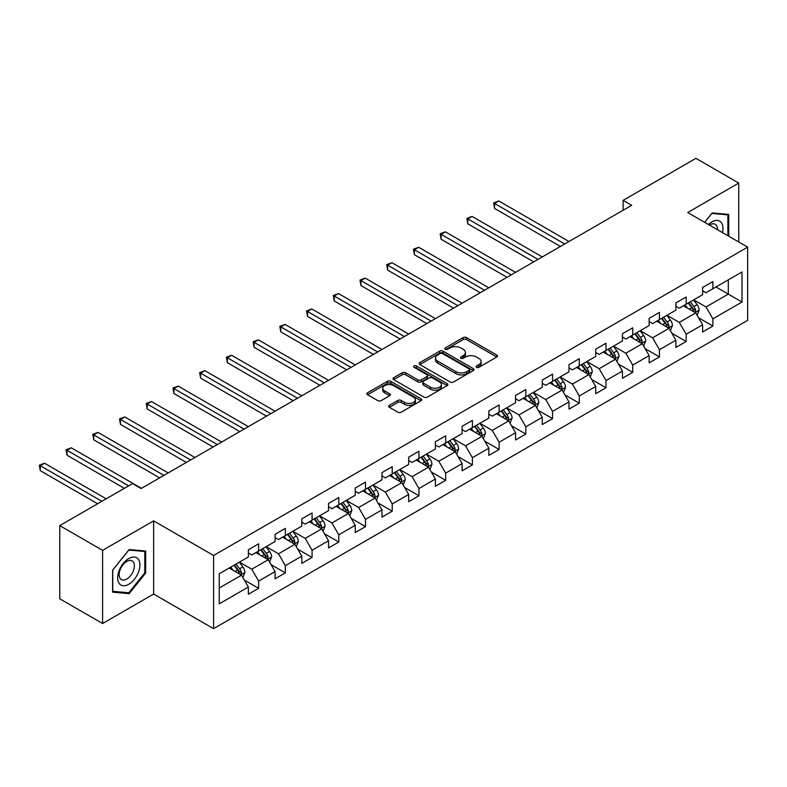<?xml version="1.0" encoding="UTF-8"?>
<svg xmlns="http://www.w3.org/2000/svg" width="787" height="787" viewBox="0 0 787 787"><rect width="100%" height="100%" fill="white"/><g stroke="black" fill="none" stroke-linecap="round" stroke-linejoin="round"><path stroke-width="1.18" d="M476.558 367.322A1.663 0.964 0 0 0 478.909 367.322L496.774 357.013A2.381 1.377 0 0 0 497.463 356.039A2.381 1.377 0 0 0 496.774 355.065L466.504 337.593A2.381 1.377 0 0 0 463.149 337.593L445.285 347.913A1.663 0.964 0 0 0 444.793 348.592A1.663 0.964 0 0 0 445.285 349.271A1.663 0.964 0 0 0 447.636 349.271L449.948 347.933A7.604 4.397 0 0 1 460.71 347.933L463.228 349.389A7.604 4.397 0 0 1 465.461 352.497A7.604 4.397 0 0 1 463.228 355.606L460.916 356.934A1.663 0.964 0 0 0 460.434 357.613A1.663 0.964 0 0 0 460.916 358.292A1.663 0.964 0 0 0 463.268 358.292L465.579 356.964A7.604 4.397 0 0 1 476.342 356.964L478.86 358.419A7.604 4.397 0 0 1 481.093 361.518A7.604 4.397 0 0 1 478.86 364.627L476.558 365.965A1.663 0.964 0 0 0 476.066 366.644A1.663 0.964 0 0 0 476.558 367.322L476.558 365.965M389.339 405.344A2.381 1.377 0 0 0 388.64 406.318A2.381 1.377 0 0 0 389.339 407.292L397.828 412.191A2.381 1.377 0 0 0 401.193 412.191L421.025 400.74A2.381 1.377 0 0 0 421.724 399.766A2.381 1.377 0 0 0 421.025 398.793L390.765 381.321A2.381 1.377 0 0 0 387.401 381.321L367.568 392.782A2.381 1.377 0 0 0 366.87 393.746A2.381 1.377 0 0 0 367.568 394.72L377.819 400.642A2.381 1.377 0 0 0 381.183 400.642L389.673 395.743A2.381 1.377 0 0 0 390.372 394.769A2.381 1.377 0 0 0 389.673 393.795L384.587 390.864A6.365 3.669 0 0 1 382.728 388.266A6.365 3.669 0 0 1 386.653 384.873A6.365 3.669 0 0 1 393.579 385.669L413.509 397.169A6.365 3.669 0 0 1 415.369 399.766A6.365 3.669 0 0 1 411.444 403.16A6.365 3.669 0 0 1 404.508 402.364L401.193 400.445A2.381 1.377 0 0 0 397.828 400.445L389.339 405.344L389.339 407.292M153.632 520.866L102.585 550.339L59.763 525.618L59.763 598.799L102.585 623.52L153.632 594.047L213.582 628.665L213.582 555.484L153.632 520.866L153.632 594.047M738.747 242.002L738.747 183.056L687.7 212.529L747.65 247.138L213.582 555.484M738.747 183.056L695.924 158.335L623.127 200.37L623.127 210.257M59.763 525.618L132.56 483.592L141.129 488.53L631.686 205.309L623.127 200.37M450.115 382A2.381 1.377 0 0 0 453.479 382L473.321 370.549A2.381 1.377 0 0 0 474.01 369.575A2.381 1.377 0 0 0 473.321 368.611L443.051 351.14A2.381 1.377 0 0 0 439.687 351.14L419.855 362.591A2.381 1.377 0 0 0 419.156 363.564A2.381 1.377 0 0 0 419.855 364.529L450.115 382M414.719 367.686A1.663 0.964 0 0 1 416.402 367.913L416.402 365.935L447.173 383.702A2.381 1.377 0 0 1 447.872 384.676A2.381 1.377 0 0 1 447.173 385.64L427.331 397.101A2.381 1.377 0 0 1 423.967 397.101L393.707 379.629L393.707 377.681A2.381 1.377 0 0 0 393.008 378.655A2.381 1.377 0 0 0 393.707 379.629M393.707 377.681L402.196 372.782A2.381 1.377 0 0 1 405.561 372.782L417.838 379.865A2.381 1.377 0 0 0 421.193 379.865L426.829 376.619A2.381 1.377 0 0 0 427.528 375.645A2.381 1.377 0 0 0 426.829 374.671L414.051 367.303A1.663 0.964 0 0 1 413.568 366.614A1.663 0.964 0 0 1 414.592 365.729A1.663 0.964 0 0 1 416.402 365.935M213.582 628.665L747.65 320.319L747.65 247.138M244.324 580.058L258.628 588.312L258.628 581.091L275.076 571.598L275.076 578.819L285.347 572.887L285.347 565.666L301.795 556.173L301.795 563.394L312.075 557.462L312.075 550.241L328.513 540.748L328.513 547.968L338.794 542.036L338.794 534.816L355.232 525.322L355.232 532.543L365.512 526.611L365.512 519.39L381.951 509.897L381.951 517.118L392.231 511.176L392.231 503.965L408.679 494.472L408.679 501.683L418.95 495.751L418.95 488.53L435.398 479.037L435.398 486.258L445.678 480.326L445.678 473.105L462.117 463.612L462.117 470.833L472.397 464.901L472.397 457.68L488.835 448.187L488.835 455.407L499.115 449.475L499.115 442.255L515.554 432.761L515.554 439.982L525.834 434.05L525.834 426.829L542.282 417.336L542.282 424.547L552.553 418.615L552.553 411.404L569.001 401.901L569.001 409.122L579.281 403.19L579.281 395.969L595.72 386.476L595.72 393.697L606 387.765L606 380.544L622.438 371.051L622.438 378.272L632.718 372.34L632.718 365.119L649.157 355.626L649.157 362.846L659.437 356.914L659.437 349.694L675.885 340.2L675.885 347.421L686.156 341.479L686.156 334.268L702.604 324.775L702.604 331.986L712.874 326.054L712.874 318.833L741.993 302.031L741.993 271.968L728.29 279.877M258.628 588.312L248.358 594.244L248.358 587.033L219.239 603.845L219.239 573.782L248.358 556.97L248.358 549.749L258.628 543.817L258.628 551.038L275.076 541.535L275.076 534.324L285.347 528.382L285.347 535.603L301.795 526.109L301.795 518.889L312.075 512.957L312.075 520.177L328.513 510.684L328.513 503.464L338.794 497.532L338.794 504.752L355.232 495.259L355.232 488.038L365.512 482.106L365.512 489.327L381.951 479.834L381.951 472.613L392.231 466.681L392.231 473.902L408.679 464.409L408.679 457.188L418.95 451.256L418.95 458.467L435.398 448.974L435.398 441.763L445.678 435.821L445.678 443.042L462.117 433.548L462.117 426.328L472.397 420.396L472.397 427.616L488.835 418.123L488.835 410.903L499.115 404.971L499.115 412.191L515.554 402.698L515.554 395.477L525.834 389.545L525.834 396.766L542.282 387.273L542.282 380.052L552.553 374.12L552.553 381.341L569.001 371.838L569.001 364.627L579.281 358.695L579.281 365.906L595.72 356.413L595.72 349.192L606 343.26L606 350.481L622.438 340.987L622.438 333.767L632.718 327.835L632.718 335.055L649.157 325.562L649.157 318.342L659.437 312.409L659.437 319.63L675.885 310.137L675.885 302.916L686.156 296.984L686.156 304.205L702.604 294.712L702.604 287.491L712.874 281.559L712.874 288.77L741.993 271.968M255.893 552.612L268.219 559.734L251.781 569.227L239.445 562.105M248.358 553.015L251.781 554.992L258.628 551.038M251.781 569.227L258.628 581.091M268.219 559.734L275.076 571.598M282.612 537.187L294.938 544.309L278.5 553.802L266.163 546.68M275.076 537.58L278.5 539.557L285.347 535.603M278.5 553.802L285.347 565.666M294.938 544.309L301.795 556.173M309.33 521.761L321.667 528.884L305.218 538.377L292.882 531.255M301.795 522.155L305.218 524.132L312.075 520.177M305.218 538.377L312.075 550.241M321.667 528.884L328.513 540.748M336.049 506.336L348.385 513.458L331.937 522.952L319.611 515.829M328.513 506.73L331.937 508.707L338.794 504.752M331.937 522.952L338.794 534.816M348.385 513.458L355.232 525.322M362.768 490.911L375.104 498.023L358.665 507.517L346.329 500.404M355.232 491.304L358.665 493.282L365.512 489.327M358.665 507.517L365.512 519.39M375.104 498.023L381.951 509.897M389.496 475.476L401.823 482.598L385.384 492.091L373.048 484.969M381.951 475.879L385.384 477.857L392.231 473.902M385.384 492.091L392.231 503.965M401.823 482.598L408.679 494.472M416.215 460.051L428.541 467.173L412.103 476.666L399.766 469.544M408.679 460.444L412.103 462.431L418.95 458.467M412.103 476.666L418.95 488.53M428.541 467.173L435.398 479.037M442.933 444.625L455.27 451.748L438.821 461.241L426.485 454.119M435.398 445.019L438.821 446.996L445.678 443.042M438.821 461.241L445.678 473.105M455.27 451.748L462.117 463.612M469.652 429.2L481.988 436.323L465.54 445.816L453.214 438.693M462.117 429.594L465.54 431.571L472.397 427.616M465.54 445.816L472.397 457.68M481.988 436.323L488.835 448.187M496.371 413.775L508.707 420.897L492.259 430.391L479.932 423.268M488.835 414.169L492.259 416.146L499.115 412.191M492.259 430.391L499.115 442.255M508.707 420.897L515.554 432.761M523.099 398.35L535.426 405.462L518.987 414.956L506.651 407.843M515.554 398.743L518.987 400.721L525.834 396.766M518.987 414.956L525.834 426.829M535.426 405.462L542.282 417.336M549.818 382.915L562.144 390.037L545.706 399.53L533.37 392.408M542.282 383.318L545.706 385.296L552.553 381.341M545.706 399.53L552.553 411.404M562.144 390.037L569.001 401.901M576.537 367.49L588.873 374.612L572.424 384.105L560.088 376.983M569.001 367.883L572.424 369.86L579.281 365.906M572.424 384.105L579.281 395.969M588.873 374.612L595.72 386.476M603.255 352.064L615.591 359.187L599.143 368.68L586.817 361.558M595.72 352.458L599.143 354.435L606 350.481M599.143 368.68L606 380.544M615.591 359.187L622.438 371.051M629.974 336.639L642.31 343.762L625.862 353.255L613.535 346.132M622.438 337.033L625.862 339.01L632.718 335.055M625.862 353.255L632.718 365.119M642.31 343.762L649.157 355.626M656.692 321.214L669.029 328.327L652.59 337.82L640.254 330.707M649.157 321.608L652.59 323.585L659.437 319.63M652.59 337.82L659.437 349.694M669.029 328.327L675.885 340.2M683.421 305.779L695.747 312.901L679.309 322.395L666.973 315.282M675.885 306.182L679.309 308.16L686.156 304.205M679.309 322.395L686.156 334.268M695.747 312.901L702.604 324.775M715.963 286.999L728.3 294.112L706.028 306.969L693.691 299.847M702.604 290.757L706.028 292.734L712.874 288.77M706.028 306.969L712.874 318.833M728.3 279.877L728.3 294.112L741.993 302.031M102.585 550.339L102.585 623.52M219.239 588.017L241.501 575.159L229.165 568.047M241.501 575.159L248.358 587.033M698.581 317.8L712.874 326.054M671.852 333.226L686.156 341.479M645.133 348.651L659.437 356.914M618.415 364.076L632.718 372.34M591.696 379.511L606 387.765M564.977 394.936L579.281 403.19M538.249 410.361L552.553 418.615M511.53 425.787L525.834 434.05M484.812 441.212L499.115 449.475M458.093 456.647L472.397 464.901M431.374 472.072L445.678 480.326M404.656 487.497L418.95 495.751M377.927 502.923L392.231 511.176M351.209 518.348L365.512 526.611M324.49 533.773L338.794 542.036M297.771 549.208L312.075 557.462M271.053 564.633L285.347 572.887M728.723 236.218L728.723 214.418L712.196 212.943L704.65 222.318M112.61 592.168L129.137 593.644L145.664 573.084L145.664 551.038L129.137 549.562L112.61 570.122L112.61 592.168M144.808 572.582L145.664 573.084M127.396 592.631L129.137 593.644M477.217 367.559L478.86 366.604A7.604 4.397 0 0 0 481.093 363.496L481.093 361.518M465.461 352.497L465.461 354.475A7.604 4.397 0 0 1 463.228 357.583L461.585 358.528M496.735 357.023L466.504 339.571A2.381 1.377 0 0 0 463.149 339.571L445.944 349.507M473.282 370.569L443.051 353.117A2.381 1.377 0 0 0 439.687 353.117L419.884 364.548L419.855 362.591M469.111 370.254A1.663 0.964 0 0 0 469.603 369.575A1.663 0.964 0 0 0 469.111 368.896L442.55 353.56A1.663 0.964 0 0 0 440.199 353.56L437.759 354.967A7.604 4.397 0 0 0 435.526 358.075A7.604 4.397 0 0 0 437.759 361.184L455.919 371.671A7.604 4.397 0 0 0 466.671 371.671L469.111 370.254L469.111 372.241A1.663 0.964 0 0 0 469.603 371.553L469.603 369.575M435.526 358.075L435.526 360.053A7.604 4.397 0 0 0 437.759 363.161L437.759 361.184M469.111 372.241L466.671 373.648A7.604 4.397 0 0 1 455.919 373.648L437.759 363.161M393.736 379.639L402.196 374.76L402.196 372.782M427.528 375.645L427.528 377.622A2.381 1.377 0 0 1 426.829 378.596L421.193 381.843A2.381 1.377 0 0 1 417.838 381.843L405.561 374.76A2.381 1.377 0 0 0 402.196 374.76M416.402 367.913L447.144 385.66M430.568 387.224A6.365 3.669 0 0 0 437.503 388.021A6.365 3.669 0 0 0 441.428 384.627A6.365 3.669 0 0 0 439.569 382.029L432.545 377.976A2.381 1.377 0 0 0 429.181 377.976L423.554 381.223A2.381 1.377 0 0 0 422.855 382.197A2.381 1.377 0 0 0 423.554 383.171L430.568 387.224L430.568 389.201A6.365 3.669 0 0 0 437.503 389.998A6.365 3.669 0 0 0 441.428 386.604L441.428 384.627M422.855 382.197L422.855 384.174A2.381 1.377 0 0 0 423.554 385.148L423.554 383.171M430.568 389.201L423.554 385.148M415.369 399.766L415.369 401.744A6.365 3.669 0 0 1 411.444 405.138A6.365 3.669 0 0 1 404.508 404.341L401.193 402.423A2.381 1.377 0 0 0 397.828 402.423L389.368 407.312M382.728 388.266L382.728 390.244A6.365 3.669 0 0 0 384.587 392.841L384.587 390.864M389.673 393.795L389.673 395.743L384.587 392.841M420.996 400.76L390.765 383.299A2.381 1.377 0 0 0 387.401 383.299L367.598 394.74L367.568 392.782M697.105 315.253L699.141 310.117A6.424 3.709 -120 0 0 697.095 304.648L693.554 299.926M687.395 308.081L684.995 304.874M569.001 241.501L498.82 200.99L494.541 203.459L494.541 208.407L560.433 246.449M694.754 312.331L695.678 310.393A6.424 3.709 -120 0 0 693.839 306.527L690.307 301.805M688.694 302.739L692.619 307.973A3.266 1.889 60 0 1 693.209 308.966L695.678 310.393M688.251 302.995L691.783 307.717A6.424 3.709 60 0 1 693.622 311.573M494.541 208.407L493.597 202.918L564.712 243.98M493.597 202.918L498.82 200.99M726.804 214.241L727.867 214.861L727.867 235.716M704.69 222.337L711.851 213.425L727.867 214.861M722.456 232.588A15.75 9.09 120 0 0 719.721 221.147A15.75 9.09 120 0 0 708.448 224.511M717.439 229.696A10.782 6.227 120 0 0 715.216 224.275A10.782 6.227 120 0 0 709.412 225.062M128.793 584.259A15.75 9.09 120 0 0 139.929 564.977A15.75 9.09 120 0 0 128.793 558.544A15.75 9.09 120 0 0 117.666 577.835A15.75 9.09 120 0 0 128.793 584.259M126.766 579.035A10.782 6.227 120 0 0 133.81 569.532A10.782 6.227 120 0 0 132.157 560.895A10.782 6.227 120 0 0 126.766 561.436A10.782 6.227 120 0 0 119.722 570.929A10.782 6.227 120 0 0 121.375 579.566A10.782 6.227 120 0 0 126.766 579.035M112.777 569.975L128.793 550.054L144.808 551.48L144.808 572.838L128.793 592.759L112.777 591.332L112.748 569.955M143.746 550.87L144.808 551.48M670.386 330.678L672.423 325.543A6.424 3.709 -120 0 0 670.376 320.073L666.835 315.361M660.677 323.506L658.276 320.299M542.282 256.936L472.102 216.415L467.822 218.884L467.822 223.833L533.714 261.874M668.035 327.756L668.96 325.818A6.424 3.709 -120 0 0 667.12 321.952L663.579 317.24M661.975 318.164L665.9 323.398A3.266 1.889 60 0 1 666.491 324.392L668.96 325.818M661.523 318.42L665.064 323.142A6.424 3.709 60 0 1 666.904 326.998M467.822 223.833L466.878 218.343L537.993 259.405M466.878 218.343L472.102 216.415M643.658 346.103L645.704 340.968A6.424 3.709 -120 0 0 643.648 335.498L640.116 330.786M633.958 338.931L631.548 335.724M515.554 272.361L445.383 231.84L441.104 234.319L441.104 239.258L506.995 277.299M641.316 343.181L642.231 341.243A6.424 3.709 -120 0 0 640.402 337.377L636.86 332.665M635.257 333.59L639.172 338.823A3.266 1.889 60 0 1 639.772 339.817L642.231 341.243M634.804 333.845L638.346 338.567A6.424 3.709 60 0 1 640.175 342.434M441.104 239.258L440.159 233.769L511.275 274.83M440.159 233.769L445.383 231.84M616.939 361.528L618.976 356.393A6.424 3.709 -120 0 0 616.929 350.933L613.398 346.211M607.23 354.357L604.829 351.159M488.835 287.786L418.664 247.266L414.375 249.745L414.375 254.683L480.277 292.734M614.598 358.616L615.513 356.668A6.424 3.709 -120 0 0 613.673 352.812L610.141 348.09M608.538 349.015L612.453 354.258A3.266 1.889 60 0 1 613.053 355.242L615.513 356.668M608.085 349.28L611.617 353.993A6.424 3.709 60 0 1 613.457 357.859M414.375 254.683L413.441 249.204L484.556 290.255M413.441 249.204L418.664 247.266M590.22 376.953L592.257 371.818A6.424 3.709 -120 0 0 590.211 366.358L586.679 361.636M580.511 369.792L578.111 366.585M462.117 303.211L391.946 262.701L387.657 265.17L387.657 270.118L453.548 308.16M587.879 374.041L588.794 372.094A6.424 3.709 -120 0 0 586.954 368.237L583.423 363.515M581.809 364.44L585.735 369.683A3.266 1.889 60 0 1 586.325 370.677L588.794 372.094M581.367 364.706L584.898 369.418A6.424 3.709 60 0 1 586.738 373.284M387.657 270.118L386.722 264.629L457.837 305.681M386.722 264.629L391.946 262.701M563.502 392.379L565.538 387.253A6.424 3.709 -120 0 0 563.492 381.784L559.951 377.062M553.792 385.217L551.392 382.01M435.398 318.637L365.217 278.126L360.938 280.595L360.938 285.543L426.829 323.585M561.151 389.467L562.075 387.519A6.424 3.709 -120 0 0 560.236 383.663L556.704 378.94M555.091 379.875L559.016 385.109A3.266 1.889 60 0 1 559.606 386.102L562.075 387.519M554.648 380.131L558.18 384.853A6.424 3.709 60 0 1 560.019 388.709M360.938 285.543L359.993 280.054L431.109 321.116M359.993 280.054L365.217 278.126M536.783 407.814L538.82 402.678A6.424 3.709 -120 0 0 536.773 397.209L533.232 392.487M527.074 400.642L524.673 397.435M408.679 334.062L338.499 293.551L334.219 296.02L334.219 300.968L400.111 339.01M534.432 404.892L535.357 402.954A6.424 3.709 -120 0 0 533.517 399.088L529.976 394.366M528.372 395.3L532.297 400.534A3.266 1.889 60 0 1 532.888 401.527L535.357 402.954M527.92 395.556L531.461 400.278A6.424 3.709 60 0 1 533.301 404.134M334.219 300.968L333.275 295.479L404.39 336.541M333.275 295.479L338.499 293.551M510.065 423.239L512.101 418.104A6.424 3.709 -120 0 0 510.045 412.634L506.513 407.922M500.355 416.067L497.945 412.86M381.951 349.497L311.78 308.976L307.501 311.455L307.501 316.394L373.392 354.435M507.713 420.317L508.628 418.379A6.424 3.709 -120 0 0 506.798 414.513L503.257 409.801M501.653 410.725L505.569 415.959A3.266 1.889 60 0 1 506.169 416.953L508.628 418.379M501.201 410.981L504.742 415.703A6.424 3.709 60 0 1 506.572 419.56M307.501 316.394L306.556 310.904L377.671 351.966M306.556 310.904L311.78 308.976M483.336 438.664L485.372 433.529A6.424 3.709 -120 0 0 483.326 428.069L479.795 423.347M473.626 431.492L471.226 428.285M355.232 364.922L285.061 324.401L280.772 326.88L280.772 331.819L346.673 369.86M480.995 435.742L481.91 433.804A6.424 3.709 -120 0 0 480.07 429.948L476.538 425.226M474.935 426.151L478.85 431.384A3.266 1.889 60 0 1 479.45 432.378L481.91 433.804M474.482 426.406L478.014 431.128A6.424 3.709 60 0 1 479.854 434.995M280.772 331.819L279.838 326.33L350.953 367.391M279.838 326.33L285.061 324.401M456.617 454.089L458.654 448.954A6.424 3.709 -120 0 0 456.608 443.494L453.076 438.772M446.908 446.927L444.507 443.72M328.513 380.347L258.343 339.836L254.053 342.306L254.053 347.254L319.945 385.296M454.276 451.177L455.191 449.229A6.424 3.709 -120 0 0 453.351 445.373L449.82 440.651M448.206 441.576L452.132 446.819A3.266 1.889 60 0 1 452.722 447.813L455.191 449.229M447.764 441.841L451.295 446.554A6.424 3.709 60 0 1 453.135 450.42M254.053 347.254L253.119 341.765L324.234 382.816M253.119 341.765L258.343 339.836M429.899 469.514L431.935 464.389A6.424 3.709 -120 0 0 429.889 458.919L426.347 454.197M420.189 462.353L417.789 459.146M301.795 395.772L231.614 355.262L227.335 357.731L227.335 362.679L293.226 400.721M427.548 466.602L428.472 464.655A6.424 3.709 -120 0 0 426.633 460.798L423.101 456.076M421.488 457.011L425.413 462.244A3.266 1.889 60 0 1 426.003 463.238L428.472 464.655M421.045 457.267L424.577 461.989A6.424 3.709 60 0 1 426.416 465.845M227.335 362.679L226.39 357.19L297.516 398.252M226.39 357.19L231.614 355.262M403.18 484.949L405.216 479.814A6.424 3.709 -120 0 0 403.17 474.345L399.629 469.623M393.47 477.778L391.07 474.571M275.076 411.198L204.895 370.687L200.616 373.156L200.616 378.104L266.508 416.146M400.829 482.028L401.754 480.09A6.424 3.709 -120 0 0 399.914 476.224L396.373 471.502M394.769 472.436L398.694 477.67A3.266 1.889 60 0 1 399.284 478.663L401.754 480.09M394.326 472.692L397.858 477.414A6.424 3.709 60 0 1 399.698 481.27M200.616 378.104L199.672 372.615L270.787 413.677M199.672 372.615L204.895 370.687M376.461 500.375L378.498 495.239A6.424 3.709 -120 0 0 376.442 489.77L372.91 485.058M366.752 493.203L364.351 489.996M248.348 426.633L178.177 386.112L173.897 388.581L173.897 393.53L239.789 431.571M374.11 497.453L375.025 495.515A6.424 3.709 -120 0 0 373.195 491.649L369.654 486.937M368.05 487.861L371.966 493.095A3.266 1.889 60 0 1 372.566 494.088L375.025 495.515M367.598 488.117L371.139 492.839A6.424 3.709 60 0 1 372.969 496.695M173.897 393.53L172.953 388.04L244.068 429.102M172.953 388.04L178.177 386.112M349.733 515.8L351.769 510.665A6.424 3.709 -120 0 0 349.723 505.195L346.191 500.483M340.023 508.628L337.623 505.421M221.629 442.058L151.458 401.537L147.179 404.016L147.179 408.955L213.07 446.996M347.392 512.878L348.307 510.94A6.424 3.709 -120 0 0 346.467 507.074L342.935 502.362M341.332 503.287L345.247 508.52A3.266 1.889 60 0 1 345.847 509.514L348.307 510.94M340.879 503.542L344.411 508.264A6.424 3.709 60 0 1 346.25 512.13M147.179 408.955L146.234 403.465L217.35 444.527M146.234 403.465L151.458 401.537M323.014 531.225L325.051 526.09A6.424 3.709 -120 0 0 323.004 520.63L319.473 515.908M313.305 524.053L310.904 520.856M194.91 457.483L124.739 416.962L120.45 419.441L120.45 424.38L186.342 462.431M320.673 528.303L321.588 526.365A6.424 3.709 -120 0 0 319.748 522.509L316.217 517.787M314.603 518.712L318.528 523.945A3.266 1.889 60 0 1 319.119 524.939L321.588 526.365M314.161 518.977L317.692 523.689A6.424 3.709 60 0 1 319.532 527.556M120.45 424.38L119.516 418.891L190.631 459.952M119.516 418.891L124.739 416.962M296.296 546.65L298.332 541.515A6.424 3.709 -120 0 0 296.286 536.055L292.754 531.333M286.586 539.488L284.186 536.281M168.192 472.908L98.011 432.397L93.732 434.867L93.732 439.815L159.623 477.857M293.945 543.738L294.869 541.79A6.424 3.709 -120 0 0 293.03 537.934L289.498 533.212M287.885 534.137L291.81 539.38A3.266 1.889 60 0 1 292.4 540.374L294.869 541.79M287.442 534.403L290.974 539.115A6.424 3.709 60 0 1 292.813 542.981M93.732 439.815L92.787 434.326L163.912 475.378M92.787 434.326L98.011 432.397M269.577 562.075L271.613 556.95A6.424 3.709 -120 0 0 269.567 551.48L266.026 546.758M259.867 554.914L257.467 551.707M141.473 488.333L71.292 447.823L67.013 450.292L67.013 455.24L124.346 488.333M267.226 559.163L268.151 557.216A6.424 3.709 -120 0 0 266.311 553.359L262.769 548.637M261.166 549.572L265.091 554.805A3.266 1.889 60 0 1 265.681 555.799L268.151 557.216M260.723 549.828L264.255 554.55A6.424 3.709 60 0 1 266.095 558.406M67.013 455.24L66.069 449.751L128.625 485.864M66.069 449.751L71.292 447.823M242.858 577.51L244.895 572.375A6.424 3.709 -120 0 0 242.839 566.906L239.307 562.184M233.149 570.339L230.748 567.132M106.186 498.82L44.574 463.248L40.294 465.717L40.294 470.665L97.618 503.759M240.507 574.589L241.422 572.651A6.424 3.709 -120 0 0 239.592 568.785L236.051 564.063M234.447 564.997L238.372 570.231A3.266 1.889 60 0 1 238.963 571.224L241.422 572.651M233.995 565.253L237.536 569.975A6.424 3.709 60 0 1 239.376 573.831M40.294 470.665L39.35 465.176L101.907 501.289M39.35 465.176L44.574 463.248M478.86 366.604L478.86 364.627M460.916 358.292L460.916 356.934M463.228 357.583L463.228 355.606M445.285 349.271L445.285 347.913M463.149 339.571L463.149 337.593M466.504 339.571L466.504 337.593M496.774 357.013L496.774 355.065M439.687 353.117L439.687 351.14M443.051 353.117L443.051 351.14M473.321 370.549L473.321 368.611M455.919 373.648L455.919 371.671M466.671 373.648L466.671 371.671M405.561 374.76L405.561 372.782M417.838 381.843L417.838 379.865M421.193 381.843L421.193 379.865M426.829 378.596L426.829 376.619M447.173 385.64L447.173 383.702M397.828 402.423L397.828 400.445M401.193 402.423L401.193 400.445M404.508 404.341L404.508 402.364M387.401 383.299L387.401 381.321M390.765 383.299L390.765 381.321M421.025 400.74L421.025 398.793M695.118 312.537L699.102 310.235M693.839 306.527L697.095 304.648M689.274 309.163L691.783 307.717M668.399 327.963L672.383 325.67M667.12 321.952L670.376 320.073M662.556 324.588L665.064 323.142M641.68 343.388L645.655 341.096M640.402 337.377L643.648 335.498M635.827 340.014L638.346 338.567M614.952 358.823L618.936 356.521M613.673 352.812L616.929 350.933M609.108 355.449L611.617 353.993M588.233 374.248L592.217 371.946M586.954 368.237L590.211 366.358M582.39 370.874L584.898 369.418M561.515 389.673L565.499 387.371M560.236 383.663L563.492 381.784M555.671 386.299L558.18 384.853M534.796 405.098L538.78 402.796M533.517 399.088L536.773 397.209M528.953 401.724L531.461 400.278M508.077 420.524L512.052 418.231M506.798 414.513L510.045 412.634M502.224 417.149L504.742 415.703M481.349 435.959L485.333 433.657M480.07 429.948L483.326 428.069M475.505 432.584L478.014 431.128M454.63 451.384L458.614 449.082M453.351 445.373L456.608 443.494M448.787 448.01L451.295 446.554M427.912 466.809L431.896 464.507M426.633 460.798L429.889 458.919M422.068 463.435L424.577 461.989M401.193 482.234L405.177 479.932M399.914 476.224L403.17 474.345M395.349 478.86L397.858 477.414M374.474 497.659L378.449 495.367M373.195 491.649L376.442 489.77M368.621 494.285L371.139 492.839M347.746 513.085L351.73 510.793M346.467 507.074L349.723 505.195M341.902 509.71L344.411 508.264M321.027 528.52L325.011 526.218M319.748 522.509L323.004 520.63M315.184 525.145L317.692 523.689M294.308 543.945L298.293 541.643M293.03 537.934L296.286 536.055M288.465 540.571L290.974 539.115M267.59 559.37L271.574 557.068M266.311 553.359L269.567 551.48M261.746 555.996L264.255 554.55M240.871 574.795L244.846 572.493M239.592 568.785L242.839 566.906M235.028 571.421L237.536 569.975"/></g></svg>
